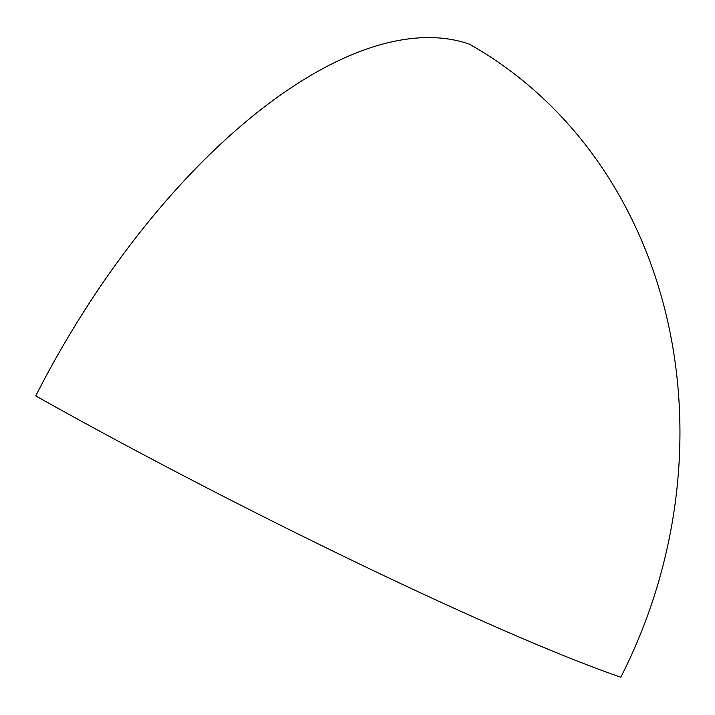 <?xml version="1.0" encoding="UTF-8"?>
<svg xmlns="http://www.w3.org/2000/svg" width="715" height="715" viewBox="0 0 715 715"><rect width="100%" height="100%" fill="white"/><g stroke="black" fill="none" stroke-linecap="round" stroke-linejoin="round"><path stroke-width="1.07" d="M35.75 395.887A479.408 36.572 27 0 0 620.817 677.203A479.408 421.305 -71.1 0 0 469.183 44.071A479.408 225.806 -60.7 0 0 35.75 395.887"/></g></svg>
